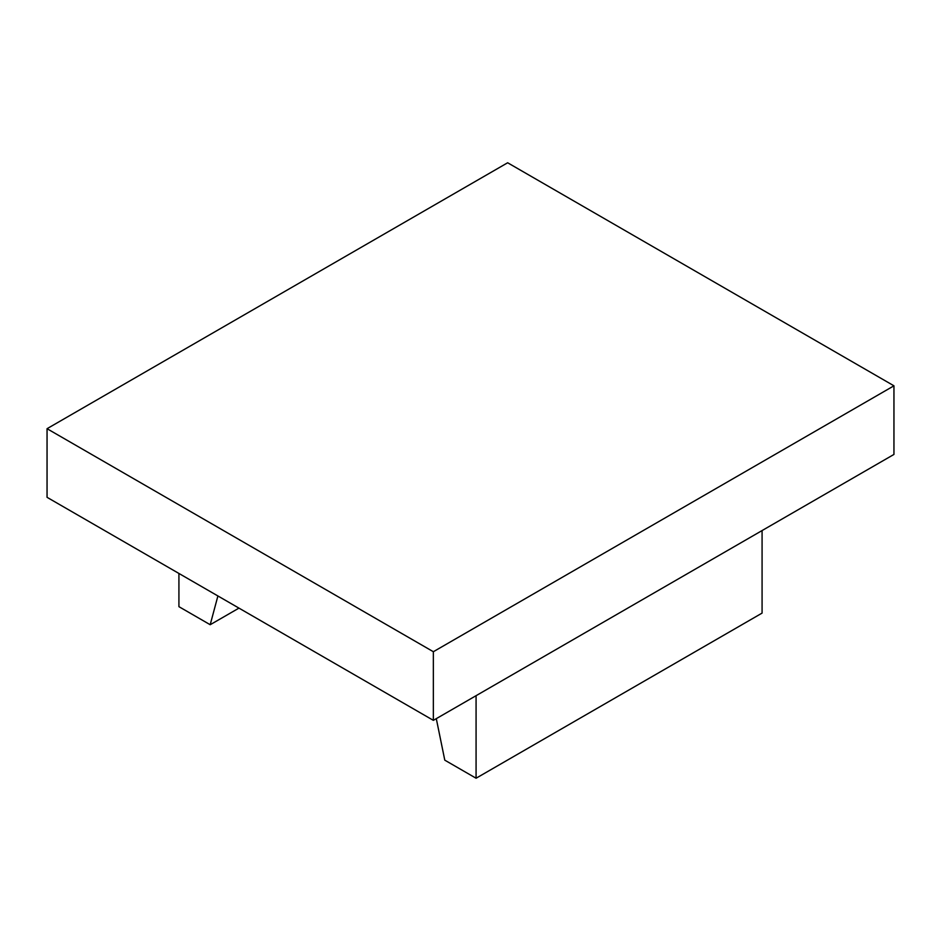 <?xml version="1.0" encoding="UTF-8"?>
<svg xmlns="http://www.w3.org/2000/svg" width="941" height="941" viewBox="0 0 941 941"><rect width="100%" height="100%" fill="white"/><g stroke="black" fill="none" stroke-linecap="round" stroke-linejoin="round"><path stroke-width="1.41" d="M238.955 608.121L210.196 624.718L217.9 595.959M178.919 573.457L178.919 606.663L210.196 624.718M762.081 530.559L762.081 613.097L476.075 778.231L444.787 760.163L436.295 718.653M476.075 695.693L476.075 778.231M47.05 428.696L47.05 497.319L433.354 720.347L893.95 454.432L893.95 385.81L433.354 651.725L47.05 428.696L507.646 162.769L893.95 385.81M433.354 720.347L433.354 651.725"/></g></svg>
